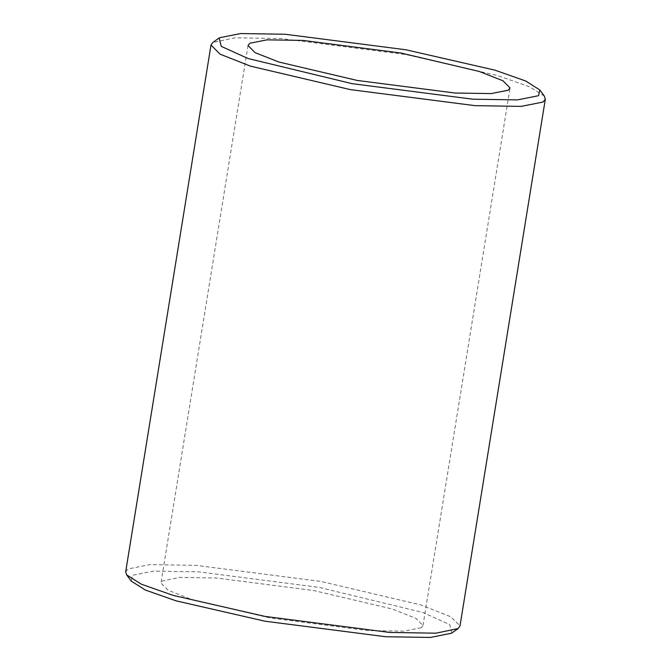 <?xml version="1.0" encoding="UTF-8"?>
<svg xmlns="http://www.w3.org/2000/svg" width="671" height="671" viewBox="0 0 671 671"><rect width="100%" height="100%" fill="white"/><g stroke="black" fill="none" stroke-linecap="round" stroke-linejoin="round"><path stroke-width="0.5" stroke-dasharray="3.35 2.52" d="M421.178 627.746L404.076 631.151L367.901 630.572L270.145 617.991L191.856 599.589L168.027 590.212L160.956 583.057L162.751 580.801L179.862 577.404L216.037 577.974L313.793 590.555L392.082 608.958L415.903 618.335L422.982 625.498L421.178 627.746M451.868 632.988L449.755 624.642L422.982 612.497L318.91 587.343L198.23 571.809L153.575 571.105L132.455 575.299L131.18 581.052M544.34 96.104L529.687 86.819L497.907 75.63L406.005 54.594L281.275 38.549L235.127 37.811L212.9 42.424M125.678 571.826L127.976 568.958L149.801 564.613L195.957 565.351L320.688 581.396L420.566 604.873L450.962 616.842L459.996 625.976M248.018 45.502L160.956 583.057M422.982 625.498L510.044 87.943"/><path stroke-width="1.01" d="M508.249 90.199L491.138 93.596L454.963 93.026L357.207 80.445L278.918 62.042L255.097 52.665L248.018 45.502L249.822 43.254L266.924 39.849L303.099 40.428L400.855 53.009L479.144 71.411L502.973 80.788L510.044 87.943L508.249 90.199M126.66 574.896L131.18 581.052L145.355 590.035L176.104 600.855L265.028 621.212L385.708 636.737L430.363 637.45L451.482 633.248L458.1 628.576L435.873 633.189L389.725 632.451L264.995 616.406L173.093 595.37L141.313 584.181L126.66 574.896L125.678 571.826L211.004 45.024L220.038 54.158L250.434 66.127L350.312 89.604L475.043 105.649L521.199 106.387L543.024 102.042L545.322 99.174L544.34 96.104L539.82 89.948L538.545 95.701L517.425 99.895L472.77 99.191L352.09 83.657L248.018 58.503L221.245 46.358L219.132 38.012L219.518 37.752L240.637 33.55L285.292 34.263L405.972 49.788L494.896 70.145L525.645 80.965L539.82 89.948M219.132 38.012L212.9 42.424L211.004 45.024M545.322 99.174L459.996 625.976L458.1 628.576"/></g></svg>
